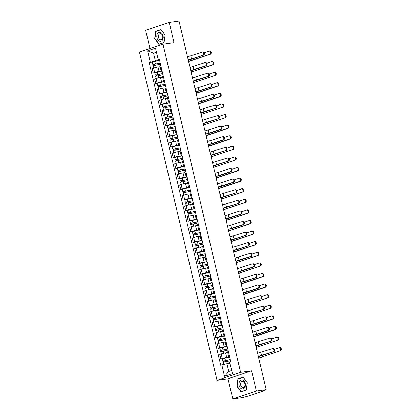<?xml version="1.0" encoding="UTF-8"?>
<svg xmlns="http://www.w3.org/2000/svg" width="420" height="420" viewBox="0 0 420 420"><rect width="100%" height="100%" fill="white"/><g stroke="black" fill="none" stroke-linecap="round" stroke-linejoin="round"><path stroke-width="0.63" d="M232.811 399L256.363 391.041L266.18 389.671L179.03 21L169.213 22.37L173.996 42.604L162.992 44.142L139.44 52.101L217.025 380.305L228.029 378.767L232.811 399L242.629 397.63L250.252 395.551L263.587 391.046L263.959 390.863L263.471 390.584M169.213 22.37L145.661 30.329L149.966 48.541M256.363 391.041L251.58 370.808L240.576 372.346L162.992 44.142M266.18 389.671L262.012 391.078L263.54 390.868M160.13 66.665L158.015 66.959A3.224 0.304 166.7 0 0 153.578 68.008L152.145 68.492L153.206 72.975L154.639 72.487A3.224 0.304 -13.3 0 1 159.075 71.437L162.099 71.017M160.808 65.562A3.224 0.304 166.7 0 0 159.968 65.982L161.028 70.46A3.224 0.304 -13.3 0 1 161.868 70.045M154.765 72.755L153.206 72.975M161.968 70.455A3.224 0.304 -13.3 0 1 161.028 70.46M162.635 77.254L160.519 77.548A3.224 0.304 166.7 0 0 156.083 78.598L154.649 79.081L155.704 83.564L157.143 83.081A3.224 0.304 -13.3 0 1 161.579 82.031L164.603 81.606M163.312 76.157A3.224 0.304 166.7 0 0 162.472 76.571L163.532 81.055A3.224 0.304 -13.3 0 1 164.372 80.635M157.269 83.349L155.704 83.564M164.467 81.049A3.224 0.304 -13.3 0 1 163.532 81.055M165.139 87.843L163.023 88.142A3.224 0.304 166.7 0 0 158.587 89.187L157.153 89.675L158.209 94.154L159.647 93.671A3.224 0.304 -13.3 0 1 164.084 92.62L167.108 92.201M165.816 86.746A3.224 0.304 166.7 0 0 164.976 87.161L166.036 91.644A3.224 0.304 -13.3 0 1 166.877 91.229M159.773 93.938L158.209 94.154M166.971 91.639A3.224 0.304 -13.3 0 1 166.036 91.644M167.638 98.438L165.527 98.732A3.224 0.304 166.7 0 0 161.091 99.782L159.658 100.264L160.713 104.748L162.152 104.26A3.224 0.304 -13.3 0 1 166.588 103.215L169.607 102.79M168.32 97.34A3.224 0.304 166.7 0 0 167.48 97.755L168.535 102.233A3.224 0.304 -13.3 0 1 169.381 101.819M162.272 104.528L160.713 104.748M169.475 102.228A3.224 0.304 -13.3 0 1 168.535 102.233M170.142 109.027L168.032 109.326A3.224 0.304 166.7 0 0 163.595 110.371L162.157 110.859L163.217 115.337L164.656 114.854A3.224 0.304 -13.3 0 1 169.092 113.804L172.111 113.384M170.825 107.93A3.224 0.304 166.7 0 0 169.984 108.344L171.04 112.828A3.224 0.304 -13.3 0 1 171.885 112.413M164.777 115.122L163.217 115.337M171.98 112.823A3.224 0.304 -13.3 0 1 171.04 112.828M172.646 119.621L170.536 119.915A3.224 0.304 166.7 0 0 166.1 120.965L164.661 121.448L165.722 125.932L167.16 125.444A3.224 0.304 -13.3 0 1 171.596 124.399L174.615 123.974M173.329 118.524A3.224 0.304 166.7 0 0 172.489 118.939L173.544 123.417A3.224 0.304 -13.3 0 1 174.389 123.002M167.281 125.711L165.722 125.932M174.484 123.412A3.224 0.304 -13.3 0 1 173.544 123.417M175.151 130.211L173.04 130.505A3.224 0.304 166.7 0 0 168.604 131.555L167.165 132.043L168.226 136.521L169.664 136.038A3.224 0.304 -13.3 0 1 174.101 134.988L177.119 134.568M175.833 129.113A3.224 0.304 166.7 0 0 174.988 129.528L176.048 134.012A3.224 0.304 -13.3 0 1 176.888 133.597M169.785 136.306L168.226 136.521M176.988 134.006A3.224 0.304 -13.3 0 1 176.048 134.012M177.655 140.805L175.544 141.099A3.224 0.304 166.7 0 0 171.108 142.149L169.669 142.632L170.73 147.116L172.168 146.627A3.224 0.304 -13.3 0 1 176.605 145.577L179.624 145.157M178.337 139.703A3.224 0.304 166.7 0 0 177.492 140.123L178.553 144.601A3.224 0.304 -13.3 0 1 179.393 144.186M172.289 146.895L170.73 147.116M179.492 144.596A3.224 0.304 -13.3 0 1 178.553 144.601M180.159 151.394L178.048 151.688A3.224 0.304 166.7 0 0 173.612 152.738L172.174 153.227L173.234 157.705L174.667 157.222A3.224 0.304 -13.3 0 1 179.104 156.172L182.128 155.752M180.836 150.297A3.224 0.304 166.7 0 0 179.996 150.712L181.057 155.195A3.224 0.304 -13.3 0 1 181.897 154.775M174.793 157.49L173.234 157.705M181.997 155.19A3.224 0.304 -13.3 0 1 181.057 155.195M182.663 161.989L180.553 162.283A3.224 0.304 166.7 0 0 176.117 163.333L174.678 163.816L175.739 168.299L177.172 167.811A3.224 0.304 -13.3 0 1 181.608 166.761L184.632 166.341M183.341 160.886A3.224 0.304 166.7 0 0 182.501 161.306L183.561 165.784A3.224 0.304 -13.3 0 1 184.401 165.37M177.298 168.079L175.739 168.299M184.501 165.779A3.224 0.304 -13.3 0 1 183.561 165.784M185.167 172.578L183.057 172.872A3.224 0.304 166.7 0 0 178.621 173.922L177.182 174.41L178.243 178.889L179.676 178.406A3.224 0.304 -13.3 0 1 184.112 177.356L187.136 176.93M185.845 171.481A3.224 0.304 166.7 0 0 185.005 171.896L186.065 176.379A3.224 0.304 -13.3 0 1 186.905 175.959M179.802 178.673L178.243 178.889M187.005 176.374A3.224 0.304 -13.3 0 1 186.065 176.379M187.672 183.172L185.556 183.466A3.224 0.304 166.7 0 0 181.12 184.517L179.686 185L180.747 189.483L182.18 188.995A3.224 0.304 -13.3 0 1 186.617 187.945L189.641 187.525M188.349 182.07A3.224 0.304 166.7 0 0 187.509 182.485L188.57 186.968A3.224 0.304 -13.3 0 1 189.409 186.553M182.306 189.263L180.747 189.483M189.504 186.963A3.224 0.304 -13.3 0 1 188.57 186.968M190.176 193.762L188.06 194.056A3.224 0.304 166.7 0 0 183.624 195.106L182.191 195.589L183.246 200.072L184.684 199.589A3.224 0.304 -13.3 0 1 189.121 198.539L192.145 198.114M190.853 192.665A3.224 0.304 166.7 0 0 190.013 193.079L191.074 197.558A3.224 0.304 -13.3 0 1 191.914 197.143M184.81 199.857L183.246 200.072M192.008 197.558A3.224 0.304 -13.3 0 1 191.074 197.558M192.68 204.351L190.565 204.65A3.224 0.304 166.7 0 0 186.128 205.695L184.695 206.183L185.75 210.662L187.189 210.178A3.224 0.304 -13.3 0 1 191.625 209.129L194.649 208.709M193.358 203.254A3.224 0.304 166.7 0 0 192.518 203.668L193.578 208.152A3.224 0.304 -13.3 0 1 194.418 207.737M187.315 210.446L185.75 210.662M194.513 208.147A3.224 0.304 -13.3 0 1 193.578 208.152M195.179 214.946L193.069 215.24A3.224 0.304 166.7 0 0 188.633 216.29L187.194 216.773L188.255 221.256L189.693 220.768A3.224 0.304 -13.3 0 1 194.129 219.723L197.148 219.298M195.862 213.848A3.224 0.304 166.7 0 0 195.022 214.263L196.077 218.741A3.224 0.304 -13.3 0 1 196.922 218.327M189.814 221.036L188.255 221.256M197.017 218.736A3.224 0.304 -13.3 0 1 196.077 218.741M197.684 225.535L195.573 225.834A3.224 0.304 166.7 0 0 191.137 226.879L189.698 227.367L190.759 231.845L192.197 231.362A3.224 0.304 -13.3 0 1 196.634 230.312L199.652 229.892M198.366 224.438A3.224 0.304 166.7 0 0 197.526 224.852L198.581 229.336A3.224 0.304 -13.3 0 1 199.427 228.921M192.318 231.63L190.759 231.845M199.521 229.331A3.224 0.304 -13.3 0 1 198.581 229.336M200.188 236.129L198.077 236.423A3.224 0.304 166.7 0 0 193.641 237.473L192.203 237.956L193.263 242.44L194.702 241.952A3.224 0.304 -13.3 0 1 199.138 240.907L202.157 240.482M200.87 235.032A3.224 0.304 166.7 0 0 200.025 235.447L201.085 239.925A3.224 0.304 -13.3 0 1 201.931 239.51M194.822 242.219L193.263 242.44M202.025 239.92A3.224 0.304 -13.3 0 1 201.085 239.925M202.692 246.719L200.582 247.013A3.224 0.304 166.7 0 0 196.145 248.062L194.707 248.551L195.767 253.029L197.206 252.546A3.224 0.304 -13.3 0 1 201.642 251.496L204.661 251.076M203.375 245.621A3.224 0.304 166.7 0 0 202.529 246.036L203.59 250.52A3.224 0.304 -13.3 0 1 204.43 250.105M197.327 252.814L195.767 253.029M204.53 250.514A3.224 0.304 -13.3 0 1 203.59 250.52M205.196 257.313L203.086 257.607A3.224 0.304 166.7 0 0 198.65 258.657L197.211 259.14L198.272 263.623L199.71 263.135A3.224 0.304 -13.3 0 1 204.146 262.085L207.165 261.665M205.879 256.211A3.224 0.304 166.7 0 0 205.034 256.63L206.094 261.109A3.224 0.304 -13.3 0 1 206.934 260.694M199.831 263.403L198.272 263.623M207.034 261.103A3.224 0.304 -13.3 0 1 206.094 261.109M207.701 267.902L205.59 268.196A3.224 0.304 166.7 0 0 201.154 269.246L199.715 269.735L200.776 274.213L202.209 273.73A3.224 0.304 -13.3 0 1 206.645 272.68L209.669 272.26M208.378 266.805A3.224 0.304 166.7 0 0 207.538 267.22L208.598 271.703A3.224 0.304 -13.3 0 1 209.438 271.283M202.335 273.998L200.776 274.213M209.538 271.698A3.224 0.304 -13.3 0 1 208.598 271.703M210.205 278.497L208.094 278.791A3.224 0.304 166.7 0 0 203.658 279.841L202.22 280.324L203.28 284.807L204.713 284.319A3.224 0.304 -13.3 0 1 209.15 283.269L212.173 282.849M210.882 277.394A3.224 0.304 166.7 0 0 210.042 277.814L211.103 282.293A3.224 0.304 -13.3 0 1 211.942 281.878M204.839 284.587L203.28 284.807M212.042 282.287A3.224 0.304 -13.3 0 1 211.103 282.293M212.709 289.086L210.593 289.38A3.224 0.304 166.7 0 0 206.157 290.43L204.724 290.918L205.784 295.397L207.218 294.913A3.224 0.304 -13.3 0 1 211.654 293.864L214.678 293.438M213.386 287.989A3.224 0.304 166.7 0 0 212.546 288.404L213.607 292.887A3.224 0.304 -13.3 0 1 214.447 292.467M207.344 295.181L205.784 295.397M214.547 292.882A3.224 0.304 -13.3 0 1 213.607 292.887M215.213 299.681L213.097 299.975A3.224 0.304 166.7 0 0 208.661 301.024L207.228 301.507L208.283 305.991L209.722 305.503A3.224 0.304 -13.3 0 1 214.158 304.453L217.182 304.033M215.891 298.578A3.224 0.304 166.7 0 0 215.05 298.993L216.111 303.476A3.224 0.304 -13.3 0 1 216.951 303.062M209.848 305.77L208.283 305.991M217.046 303.471A3.224 0.304 -13.3 0 1 216.111 303.476M217.718 310.27L215.602 310.564A3.224 0.304 166.7 0 0 211.166 311.614L209.732 312.097L210.788 316.58L212.226 316.097A3.224 0.304 -13.3 0 1 216.662 315.047L219.686 314.622M218.395 309.173A3.224 0.304 166.7 0 0 217.555 309.587L218.615 314.066A3.224 0.304 -13.3 0 1 219.455 313.651M212.352 316.36L210.788 316.58M219.55 314.066A3.224 0.304 -13.3 0 1 218.615 314.066M220.216 320.859L218.106 321.158A3.224 0.304 166.7 0 0 213.67 322.203L212.237 322.691L213.292 327.169L214.73 326.687A3.224 0.304 -13.3 0 1 219.166 325.637L222.185 325.217M220.899 319.762A3.224 0.304 166.7 0 0 220.059 320.177L221.114 324.66A3.224 0.304 -13.3 0 1 221.959 324.245M214.856 326.954L213.292 327.169M222.054 324.655A3.224 0.304 -13.3 0 1 221.114 324.66M222.721 331.454L220.61 331.748A3.224 0.304 166.7 0 0 216.174 332.798L214.736 333.281L215.796 337.764L217.234 337.276A3.224 0.304 -13.3 0 1 221.671 336.231L224.69 335.806M223.403 330.356A3.224 0.304 166.7 0 0 222.563 330.771L223.619 335.249A3.224 0.304 -13.3 0 1 224.464 334.834M217.355 337.544L215.796 337.764M224.558 335.244A3.224 0.304 -13.3 0 1 223.619 335.249M225.225 342.043L223.115 342.342A3.224 0.304 166.7 0 0 218.678 343.387L217.24 343.875L218.3 348.353L219.739 347.87A3.224 0.304 -13.3 0 1 224.175 346.82L227.194 346.4M225.908 340.945A3.224 0.304 166.7 0 0 225.067 341.36L226.123 345.844A3.224 0.304 -13.3 0 1 226.968 345.429M219.859 348.138L218.3 348.353M227.062 345.839A3.224 0.304 -13.3 0 1 226.123 345.844M227.729 352.637L225.619 352.931A3.224 0.304 166.7 0 0 221.183 353.981L219.744 354.464L220.804 358.948L222.243 358.459A3.224 0.304 -13.3 0 1 226.679 357.409L229.698 356.99M228.412 351.54A3.224 0.304 166.7 0 0 227.566 351.955L228.627 356.433A3.224 0.304 -13.3 0 1 229.467 356.018M222.364 358.727L220.804 358.948M229.567 356.428A3.224 0.304 -13.3 0 1 228.627 356.433M156.592 52.778L153.541 53.204L155.39 61.01L159.595 60.422M159.464 59.866L158.309 60.023L155.495 48.143L147.583 50.815L153.541 53.204L156.46 52.216M229.987 363.263L226.936 363.689L228.785 371.495L224.522 376.304L232.439 373.627L229.74 362.224L230.848 361.846L159.296 59.173L158.193 59.546M224.522 376.304L221.828 364.896L226.936 363.689M155.39 61.01L149.168 62.596L220.721 365.269L221.828 364.896M150.276 62.223L147.583 50.815M217.025 380.305L240.576 372.346M164.094 42.541L165.17 35.102L160.997 29.437L155.752 31.211L154.675 38.645L158.849 44.315L164.094 42.541M228.029 378.767L251.58 370.808M246.272 390.164L247.349 382.725L243.175 377.06L237.925 378.83L236.849 386.269L241.022 391.933L246.272 390.164M228.785 371.495L231.698 370.508M152.261 62.165L149.168 62.596M154.959 38.609L154.675 38.645M156.959 31.038L155.752 31.211M237.132 386.232L236.849 386.269M239.132 378.661L237.925 378.83M202.907 52.001A1.612 1.134 82.1 0 1 203.054 51.965A1.612 1.134 82.1 0 1 204.383 53.303A1.612 1.134 82.1 0 1 203.648 55.125L203.007 55.214A1.612 1.134 -97.9 0 0 203.742 53.393A1.612 1.134 -97.9 0 0 202.414 52.054A1.612 1.134 -97.9 0 0 202.267 52.09L187.488 56.784M203.007 55.214L188.228 59.908M188.249 60.002A3.539 0.331 166.7 0 0 192.129 59.015L203.648 55.125M209.716 51.051A1.612 1.134 82.1 0 1 209.864 51.014A1.612 1.134 82.1 0 1 211.192 52.348A1.612 1.134 82.1 0 1 210.457 54.175L209.811 54.264A1.612 1.134 -97.9 0 0 210.551 52.442A1.612 1.134 -97.9 0 0 209.223 51.104A1.612 1.134 -97.9 0 0 209.076 51.14L204.22 52.784M160.214 63.047L152.828 64.565L152.25 62.123L159.611 60.506M160.193 62.948L152.828 64.565M154.192 65.305L153.941 64.244M160.461 64.103L153.101 65.72L153.636 67.987M153.573 65.489L153.353 64.559M188.612 61.53A3.539 0.331 166.7 0 0 189.515 61.252L210.457 54.175M209.811 54.264L188.585 61.43M205.412 62.59A1.612 1.134 82.1 0 1 205.559 62.559A1.612 1.134 82.1 0 1 206.887 63.893A1.612 1.134 82.1 0 1 206.152 65.714L205.511 65.803A1.612 1.134 -97.9 0 0 206.246 63.982A1.612 1.134 -97.9 0 0 204.918 62.648A1.612 1.134 -97.9 0 0 204.771 62.685L189.992 67.373M205.511 65.803L190.733 70.497M190.754 70.592A3.539 0.331 166.7 0 0 194.633 69.61L206.152 65.714M207.916 73.185A1.612 1.134 82.1 0 1 208.063 73.148A1.612 1.134 82.1 0 1 209.391 74.482A1.612 1.134 82.1 0 1 208.656 76.309L208.01 76.398A1.612 1.134 -97.9 0 0 208.751 74.576A1.612 1.134 -97.9 0 0 207.422 73.237A1.612 1.134 -97.9 0 0 207.275 73.274L192.497 77.968M208.01 76.398L193.237 81.092M193.258 81.186A3.539 0.331 166.7 0 0 197.138 80.199L208.656 76.309M157.589 33.558A4.557 3.203 -97.9 0 0 157.894 39.963A4.557 3.203 -97.9 0 0 162.456 40.163A4.557 3.203 -97.9 0 0 162.152 33.758A4.557 3.203 -97.9 0 0 157.589 33.558M158.939 34.519A3.119 2.195 -97.9 0 0 158.686 38.062A3.119 2.195 -97.9 0 0 161.038 39.868A3.119 2.195 -97.9 0 0 162.272 39.039A3.119 2.195 -97.9 0 0 162.524 35.495A3.119 2.195 -97.9 0 0 160.172 33.689A3.119 2.195 -97.9 0 0 158.939 34.519M165.107 35.144L164.068 42.352L158.981 44.069L154.938 38.577L155.978 31.374L161.065 29.652L165.165 35.133M159.989 43.927L158.981 44.069M239.762 381.176A4.557 3.203 -97.9 0 0 240.067 387.587A4.557 3.203 -97.9 0 0 244.629 387.786A4.557 3.203 -97.9 0 0 244.325 381.381A4.557 3.203 -97.9 0 0 239.762 381.176M241.112 382.137A3.119 2.195 -97.9 0 0 240.865 385.686A3.119 2.195 -97.9 0 0 243.212 387.492A3.119 2.195 -97.9 0 0 244.445 386.663A3.119 2.195 -97.9 0 0 244.697 383.119A3.119 2.195 -97.9 0 0 242.351 381.313A3.119 2.195 -97.9 0 0 241.112 382.137M247.28 382.762L246.241 389.97L241.154 391.692L237.111 386.201L238.151 378.992L243.238 377.276L247.343 382.756M242.167 391.55L241.154 391.692M212.221 61.64A1.612 1.134 82.1 0 1 212.368 61.609A1.612 1.134 82.1 0 1 213.696 62.942A1.612 1.134 82.1 0 1 212.961 64.764L212.315 64.853A1.612 1.134 -97.9 0 0 213.055 63.032A1.612 1.134 -97.9 0 0 211.727 61.698A1.612 1.134 -97.9 0 0 211.58 61.73L206.724 63.373M162.719 73.636L155.332 75.159L154.754 72.713L162.115 71.096M162.692 73.542L155.332 75.159M156.697 75.894L156.445 74.839M162.965 74.697L155.605 76.314L156.14 78.577M156.077 76.078L155.857 75.154M191.116 72.119A3.539 0.331 166.7 0 0 192.019 71.841L212.961 64.764M212.315 64.853L191.09 72.025M214.725 72.235A1.612 1.134 82.1 0 1 214.872 72.198A1.612 1.134 82.1 0 1 216.2 73.532A1.612 1.134 82.1 0 1 215.46 75.358L214.82 75.448A1.612 1.134 -97.9 0 0 215.56 73.621A1.612 1.134 -97.9 0 0 214.232 72.287A1.612 1.134 -97.9 0 0 214.084 72.324L209.223 73.967M165.223 84.226L157.836 85.748L157.259 83.307L164.619 81.69M165.197 84.131L157.836 85.748M159.201 86.489L158.949 85.428M165.47 85.286L158.109 86.903L158.645 89.171M158.582 86.672L158.361 85.743M193.62 82.714A3.539 0.331 166.7 0 0 194.523 82.43L215.46 75.358M214.82 75.448L193.594 82.614M210.42 83.774A1.612 1.134 82.1 0 1 210.567 83.743A1.612 1.134 82.1 0 1 211.895 85.076A1.612 1.134 82.1 0 1 211.16 86.898L210.515 86.987A1.612 1.134 -97.9 0 0 211.255 85.166A1.612 1.134 -97.9 0 0 209.927 83.832A1.612 1.134 -97.9 0 0 209.78 83.864L195.001 88.557M210.515 86.987L195.736 91.681M195.762 91.775A3.539 0.331 166.7 0 0 199.642 90.794L211.16 86.898M212.924 94.369A1.612 1.134 82.1 0 1 213.071 94.332A1.612 1.134 82.1 0 1 214.4 95.666A1.612 1.134 82.1 0 1 213.659 97.492L213.019 97.582A1.612 1.134 -97.9 0 0 213.759 95.755A1.612 1.134 -97.9 0 0 212.431 94.421A1.612 1.134 -97.9 0 0 212.284 94.458L197.505 99.152M213.019 97.582L198.24 102.27M198.266 102.37A3.539 0.331 166.7 0 0 202.146 101.383L213.659 97.492M215.428 104.958A1.612 1.134 82.1 0 1 215.576 104.927A1.612 1.134 82.1 0 1 216.904 106.26A1.612 1.134 82.1 0 1 216.164 108.082L215.523 108.171A1.612 1.134 -97.9 0 0 216.258 106.349A1.612 1.134 -97.9 0 0 214.93 105.016A1.612 1.134 -97.9 0 0 214.788 105.047L200.009 109.741M215.523 108.171L200.744 112.864M200.771 112.959A3.539 0.331 166.7 0 0 204.65 111.977L216.164 108.082M217.229 82.824A1.612 1.134 82.1 0 1 217.376 82.793A1.612 1.134 82.1 0 1 218.704 84.126A1.612 1.134 82.1 0 1 217.964 85.948L217.324 86.037A1.612 1.134 -97.9 0 0 218.059 84.215A1.612 1.134 -97.9 0 0 216.731 82.882A1.612 1.134 -97.9 0 0 216.589 82.913L211.727 84.556M167.727 94.82L160.34 96.343L159.763 93.896L167.123 92.279M167.701 94.726L160.34 96.343M161.705 97.078L161.453 96.023M167.974 95.881L160.613 97.492L161.149 99.761M161.086 97.261L160.865 96.338M196.124 93.303A3.539 0.331 166.7 0 0 197.027 93.025L217.964 85.948M217.324 86.037L196.098 93.209M219.734 93.419A1.612 1.134 82.1 0 1 219.881 93.382A1.612 1.134 82.1 0 1 221.209 94.715A1.612 1.134 82.1 0 1 220.469 96.542L219.828 96.632A1.612 1.134 -97.9 0 0 220.563 94.805A1.612 1.134 -97.9 0 0 219.235 93.471A1.612 1.134 -97.9 0 0 219.088 93.508L214.232 95.146M170.226 105.41L162.845 106.932L162.267 104.491L169.628 102.874M170.205 105.315L162.845 106.932M164.209 107.672L163.958 106.612M170.478 106.47L163.118 108.087L163.653 110.355M163.59 107.856L163.37 106.927M198.623 103.898A3.539 0.331 166.7 0 0 199.532 103.614L220.469 96.542M219.828 96.632L198.602 103.798M222.238 104.008A1.612 1.134 82.1 0 1 222.38 103.976A1.612 1.134 82.1 0 1 223.708 105.31A1.612 1.134 82.1 0 1 222.973 107.132L222.332 107.221A1.612 1.134 -97.9 0 0 223.067 105.399A1.612 1.134 -97.9 0 0 221.739 104.066A1.612 1.134 -97.9 0 0 221.592 104.097L216.736 105.74M172.73 116.004L165.349 117.527L164.771 115.08L172.132 113.463M172.709 115.91L165.349 117.527M166.709 118.261L166.462 117.201M172.982 117.059L165.622 118.676L166.157 120.944M166.094 118.445L165.874 117.521M201.128 114.487A3.539 0.331 166.7 0 0 202.036 114.209L222.973 107.132M222.332 107.221L201.107 114.392M217.933 115.552A1.612 1.134 82.1 0 1 218.08 115.516A1.612 1.134 82.1 0 1 219.408 116.849A1.612 1.134 82.1 0 1 218.668 118.676L218.027 118.766A1.612 1.134 -97.9 0 0 218.762 116.939A1.612 1.134 -97.9 0 0 217.434 115.605A1.612 1.134 -97.9 0 0 217.287 115.642L202.514 120.335M218.027 118.766L203.249 123.454M203.27 123.554A3.539 0.331 166.7 0 0 207.149 122.567L218.668 118.676M224.737 114.602A1.612 1.134 82.1 0 1 224.884 114.566A1.612 1.134 82.1 0 1 226.212 115.899A1.612 1.134 82.1 0 1 225.477 117.726L224.837 117.815A1.612 1.134 -97.9 0 0 225.572 115.988A1.612 1.134 -97.9 0 0 224.243 114.655A1.612 1.134 -97.9 0 0 224.096 114.692L219.24 116.33M175.234 126.593L167.848 128.116L167.27 125.669L174.636 124.052M175.214 126.499L167.848 128.116M169.213 128.851L168.966 127.796M175.487 127.654L168.121 129.271L168.661 131.539M168.599 129.04L168.378 128.111M203.632 125.076A3.539 0.331 166.7 0 0 204.54 124.798L225.477 117.726M224.837 117.815L203.611 124.982M220.437 126.142A1.612 1.134 82.1 0 1 220.579 126.11A1.612 1.134 82.1 0 1 221.907 127.444A1.612 1.134 82.1 0 1 221.172 129.266L220.532 129.355A1.612 1.134 -97.9 0 0 221.267 127.533A1.612 1.134 -97.9 0 0 219.938 126.2A1.612 1.134 -97.9 0 0 219.791 126.231L205.013 130.924M220.532 129.355L205.753 134.048M205.774 134.143A3.539 0.331 166.7 0 0 209.654 133.156L221.172 129.266M227.241 125.192A1.612 1.134 82.1 0 1 227.388 125.16A1.612 1.134 82.1 0 1 228.716 126.493A1.612 1.134 82.1 0 1 227.981 128.315L227.341 128.405A1.612 1.134 -97.9 0 0 228.076 126.583A1.612 1.134 -97.9 0 0 226.748 125.249A1.612 1.134 -97.9 0 0 226.601 125.281L221.744 126.924M177.739 137.188L170.352 138.705L169.775 136.264L177.14 134.647M177.718 137.088L170.352 138.705M171.717 139.445L171.47 138.385M177.991 138.243L170.625 139.86L171.16 142.128M171.103 139.629L170.882 138.7M206.136 135.671A3.539 0.331 166.7 0 0 207.044 135.392L227.981 128.315M227.341 128.405L206.115 135.571M222.936 136.736A1.612 1.134 82.1 0 1 223.083 136.7A1.612 1.134 82.1 0 1 224.411 138.033A1.612 1.134 82.1 0 1 223.676 139.86L223.036 139.949A1.612 1.134 -97.9 0 0 223.771 138.122A1.612 1.134 -97.9 0 0 222.442 136.789A1.612 1.134 -97.9 0 0 222.296 136.826L207.517 141.514M223.036 139.949L208.257 144.638M208.278 144.737A3.539 0.331 166.7 0 0 212.158 143.75L223.676 139.86M229.745 135.786A1.612 1.134 82.1 0 1 229.892 135.749A1.612 1.134 82.1 0 1 231.221 137.083A1.612 1.134 82.1 0 1 230.486 138.904L229.845 138.999A1.612 1.134 -97.9 0 0 230.58 137.172A1.612 1.134 -97.9 0 0 229.252 135.839A1.612 1.134 -97.9 0 0 229.105 135.875L224.249 137.513M180.243 147.777L172.856 149.299L172.279 146.853L179.645 145.236M180.222 147.683L172.856 149.299M174.221 150.034L173.969 148.979M180.495 148.838L173.129 150.454L173.665 152.722M173.607 150.224L173.387 149.294M208.64 146.26A3.539 0.331 166.7 0 0 209.548 145.982L230.486 138.904M229.845 138.999L208.619 146.165M225.44 147.326A1.612 1.134 82.1 0 1 225.587 147.289A1.612 1.134 82.1 0 1 226.916 148.628A1.612 1.134 82.1 0 1 226.18 150.449L225.54 150.538A1.612 1.134 -97.9 0 0 226.275 148.717A1.612 1.134 -97.9 0 0 224.947 147.383A1.612 1.134 -97.9 0 0 224.8 147.415L210.021 152.108M225.54 150.538L210.761 155.232M210.782 155.327A3.539 0.331 166.7 0 0 214.662 154.34L226.18 150.449M232.25 146.375A1.612 1.134 82.1 0 1 232.397 146.339A1.612 1.134 82.1 0 1 233.725 147.677A1.612 1.134 82.1 0 1 232.99 149.499L232.349 149.588A1.612 1.134 -97.9 0 0 233.084 147.767A1.612 1.134 -97.9 0 0 231.756 146.428A1.612 1.134 -97.9 0 0 231.609 146.465L226.753 148.108M182.747 158.372L175.361 159.889L174.783 157.447L182.149 155.831M182.726 158.272L175.361 159.889M176.726 160.629L176.474 159.569M182.999 159.427L175.634 161.044L176.169 163.312M176.106 160.813L175.891 159.884M211.145 156.854A3.539 0.331 166.7 0 0 212.047 156.576L232.99 149.499M232.349 149.588L211.124 156.755M227.945 157.92A1.612 1.134 82.1 0 1 228.091 157.883A1.612 1.134 82.1 0 1 229.42 159.217A1.612 1.134 82.1 0 1 228.685 161.038L228.044 161.128A1.612 1.134 -97.9 0 0 228.779 159.306A1.612 1.134 -97.9 0 0 227.451 157.972A1.612 1.134 -97.9 0 0 227.304 158.009L212.525 162.697M228.044 161.128L213.266 165.821M213.287 165.916A3.539 0.331 166.7 0 0 217.166 164.934L228.685 161.038M234.754 156.965A1.612 1.134 82.1 0 1 234.901 156.933A1.612 1.134 82.1 0 1 236.229 158.267A1.612 1.134 82.1 0 1 235.494 160.088L234.853 160.178A1.612 1.134 -97.9 0 0 235.589 158.356A1.612 1.134 -97.9 0 0 234.26 157.022A1.612 1.134 -97.9 0 0 234.113 157.059L229.257 158.697M185.252 168.961L177.865 170.483L177.287 168.037L184.653 166.42M185.231 168.866L177.865 170.483M179.23 171.218L178.978 170.163M185.504 170.021L178.138 171.638L178.673 173.906M178.61 171.407L178.395 170.478M213.649 167.444A3.539 0.331 166.7 0 0 214.552 167.165L235.494 160.088M234.853 160.178L213.623 167.349M230.449 168.509A1.612 1.134 82.1 0 1 230.596 168.472A1.612 1.134 82.1 0 1 231.924 169.811A1.612 1.134 82.1 0 1 231.189 171.633L230.548 171.722A1.612 1.134 -97.9 0 0 231.284 169.901A1.612 1.134 -97.9 0 0 229.955 168.562A1.612 1.134 -97.9 0 0 229.808 168.599L215.03 173.292M230.548 171.722L215.77 176.416M215.791 176.51A3.539 0.331 166.7 0 0 219.671 175.523L231.189 171.633M237.258 167.559A1.612 1.134 82.1 0 1 237.405 167.522A1.612 1.134 82.1 0 1 238.733 168.856A1.612 1.134 82.1 0 1 237.998 170.683L237.353 170.772A1.612 1.134 -97.9 0 0 238.093 168.95A1.612 1.134 -97.9 0 0 236.765 167.612A1.612 1.134 -97.9 0 0 236.618 167.648L231.761 169.291M187.756 179.555L180.369 181.072L179.791 178.631L187.152 177.014M187.73 179.456L180.369 181.072M181.734 181.813L181.482 180.752M188.003 180.611L180.642 182.228L181.178 184.496M181.115 181.997L180.894 181.067M216.153 178.038A3.539 0.331 166.7 0 0 217.056 177.76L237.998 170.683M237.353 170.772L216.127 177.938M232.953 179.099A1.612 1.134 82.1 0 1 233.1 179.067A1.612 1.134 82.1 0 1 234.428 180.401A1.612 1.134 82.1 0 1 233.693 182.222L233.053 182.311A1.612 1.134 -97.9 0 0 233.788 180.49A1.612 1.134 -97.9 0 0 232.459 179.156A1.612 1.134 -97.9 0 0 232.312 179.193L217.534 183.881M233.053 182.311L218.274 187.005M218.295 187.1A3.539 0.331 166.7 0 0 222.175 186.118L233.693 182.222M239.762 178.148A1.612 1.134 82.1 0 1 239.909 178.117A1.612 1.134 82.1 0 1 241.238 179.45A1.612 1.134 82.1 0 1 240.503 181.272L239.857 181.361A1.612 1.134 -97.9 0 0 240.597 179.54A1.612 1.134 -97.9 0 0 239.269 178.206A1.612 1.134 -97.9 0 0 239.122 178.238L234.26 179.881M190.26 190.145L182.873 191.667L182.296 189.221L189.656 187.603M190.234 190.05L182.873 191.667M184.238 192.402L183.986 191.347M190.507 191.205L183.146 192.822L183.682 195.085M183.619 192.586L183.398 191.662M218.657 188.627A3.539 0.331 166.7 0 0 219.56 188.349L240.503 181.272M239.857 181.361L218.631 188.533M235.457 189.693A1.612 1.134 82.1 0 1 235.604 189.656A1.612 1.134 82.1 0 1 236.933 190.99A1.612 1.134 82.1 0 1 236.197 192.817L235.552 192.906A1.612 1.134 -97.9 0 0 236.292 191.079A1.612 1.134 -97.9 0 0 234.964 189.746A1.612 1.134 -97.9 0 0 234.817 189.782L220.038 194.476M235.552 192.906L220.778 197.6M220.799 197.694A3.539 0.331 166.7 0 0 224.679 196.707L236.197 192.817M242.267 188.743A1.612 1.134 82.1 0 1 242.414 188.706A1.612 1.134 82.1 0 1 243.742 190.04A1.612 1.134 82.1 0 1 243.002 191.867L242.361 191.956A1.612 1.134 -97.9 0 0 243.101 190.129A1.612 1.134 -97.9 0 0 241.768 188.795A1.612 1.134 -97.9 0 0 241.626 188.832L236.765 190.475M192.764 200.734L185.378 202.256L184.8 199.815L192.16 198.198M192.738 200.639L185.378 202.256M186.743 202.997L186.491 201.936M193.011 201.794L185.651 203.411L186.186 205.679M186.123 203.18L185.903 202.251M221.162 199.222A3.539 0.331 166.7 0 0 222.065 198.938L243.002 191.867M242.361 191.956L221.135 199.122M237.962 200.282A1.612 1.134 82.1 0 1 238.109 200.251A1.612 1.134 82.1 0 1 239.437 201.584A1.612 1.134 82.1 0 1 238.702 203.406L238.056 203.495A1.612 1.134 -97.9 0 0 238.796 201.673A1.612 1.134 -97.9 0 0 237.468 200.34A1.612 1.134 -97.9 0 0 237.321 200.372L222.542 205.065M238.056 203.495L223.277 208.189M223.303 208.283A3.539 0.331 166.7 0 0 227.183 207.302L238.702 203.406M244.771 199.332A1.612 1.134 82.1 0 1 244.918 199.3A1.612 1.134 82.1 0 1 246.246 200.634A1.612 1.134 82.1 0 1 245.506 202.456L244.865 202.545A1.612 1.134 -97.9 0 0 245.6 200.723A1.612 1.134 -97.9 0 0 244.272 199.39A1.612 1.134 -97.9 0 0 244.13 199.421L239.269 201.065M195.269 211.328L187.882 212.851L187.304 210.404L194.665 208.787M195.242 211.234L187.882 212.851M189.247 213.586L188.995 212.531M195.515 212.384L188.155 214.001L188.69 216.269M188.627 213.77L188.407 212.846M223.661 209.811A3.539 0.331 166.7 0 0 224.569 209.533L245.506 202.456M244.865 202.545L223.64 209.716M240.466 210.877A1.612 1.134 82.1 0 1 240.613 210.84A1.612 1.134 82.1 0 1 241.941 212.173A1.612 1.134 82.1 0 1 241.201 214.001L240.56 214.09A1.612 1.134 -97.9 0 0 241.3 212.263A1.612 1.134 -97.9 0 0 239.967 210.929A1.612 1.134 -97.9 0 0 239.825 210.966L225.047 215.66M240.56 214.09L225.782 218.778M225.808 218.878A3.539 0.331 166.7 0 0 229.688 217.891L241.201 214.001M247.275 209.927A1.612 1.134 82.1 0 1 247.417 209.89A1.612 1.134 82.1 0 1 248.745 211.223A1.612 1.134 82.1 0 1 248.01 213.05L247.37 213.14A1.612 1.134 -97.9 0 0 248.105 211.312A1.612 1.134 -97.9 0 0 246.776 209.979A1.612 1.134 -97.9 0 0 246.629 210.016L241.773 211.654M197.768 221.917L190.386 223.44L189.809 220.999L197.169 219.382M197.747 221.823L190.386 223.44M191.746 224.18L191.499 223.12M198.02 222.978L190.659 224.595L191.195 226.863M191.132 224.364L190.911 223.435M226.165 220.406A3.539 0.331 166.7 0 0 227.073 220.122L248.01 213.05M247.37 213.14L226.144 220.306M242.97 221.466A1.612 1.134 82.1 0 1 243.117 221.434A1.612 1.134 82.1 0 1 244.445 222.768A1.612 1.134 82.1 0 1 243.705 224.59L243.065 224.679A1.612 1.134 -97.9 0 0 243.799 222.857A1.612 1.134 -97.9 0 0 242.471 221.524A1.612 1.134 -97.9 0 0 242.329 221.555L227.551 226.249M243.065 224.679L228.286 229.373M228.312 229.467A3.539 0.331 166.7 0 0 232.192 228.48L243.705 224.59M249.779 220.516A1.612 1.134 82.1 0 1 249.921 220.484A1.612 1.134 82.1 0 1 251.249 221.818A1.612 1.134 82.1 0 1 250.514 223.64L249.874 223.729A1.612 1.134 -97.9 0 0 250.609 221.907A1.612 1.134 -97.9 0 0 249.281 220.573A1.612 1.134 -97.9 0 0 249.134 220.605L244.277 222.248M200.272 232.512L192.89 234.035L192.308 231.588L199.673 229.971M200.251 232.417L192.89 234.035M194.25 234.77L194.003 233.709M200.524 233.567L193.163 235.184L193.699 237.452M193.636 234.953L193.415 234.029M228.669 230.995A3.539 0.331 166.7 0 0 229.577 230.716L250.514 223.64M249.874 223.729L228.648 230.9M245.474 232.06A1.612 1.134 82.1 0 1 245.616 232.024A1.612 1.134 82.1 0 1 246.944 233.357A1.612 1.134 82.1 0 1 246.209 235.184L245.569 235.274A1.612 1.134 -97.9 0 0 246.304 233.447A1.612 1.134 -97.9 0 0 244.976 232.113A1.612 1.134 -97.9 0 0 244.828 232.15L230.055 236.838M245.569 235.274L230.79 239.962M230.811 240.061A3.539 0.331 166.7 0 0 234.691 239.075L246.209 235.184M252.278 231.11A1.612 1.134 82.1 0 1 252.425 231.073A1.612 1.134 82.1 0 1 253.754 232.407A1.612 1.134 82.1 0 1 253.019 234.234L252.378 234.323A1.612 1.134 -97.9 0 0 253.113 232.496A1.612 1.134 -97.9 0 0 251.785 231.163A1.612 1.134 -97.9 0 0 251.638 231.2L246.782 232.838M202.776 243.101L195.389 244.624L194.812 242.177L202.178 240.56M202.755 243.007L195.389 244.624M196.754 245.359L196.508 244.303M203.028 244.162L195.662 245.779L196.203 248.047M196.14 245.548L195.919 244.619M231.173 241.584A3.539 0.331 166.7 0 0 232.082 241.306L253.019 234.234M252.378 234.323L231.152 241.49M247.978 242.65A1.612 1.134 82.1 0 1 248.12 242.618A1.612 1.134 82.1 0 1 249.448 243.952A1.612 1.134 82.1 0 1 248.714 245.774L248.073 245.863A1.612 1.134 -97.9 0 0 248.808 244.041A1.612 1.134 -97.9 0 0 247.48 242.708A1.612 1.134 -97.9 0 0 247.333 242.739L232.554 247.433M248.073 245.863L233.294 250.556M233.315 250.651A3.539 0.331 166.7 0 0 237.195 249.664L248.714 245.774M254.783 241.7A1.612 1.134 82.1 0 1 254.929 241.663A1.612 1.134 82.1 0 1 256.258 243.002A1.612 1.134 82.1 0 1 255.523 244.823L254.882 244.913A1.612 1.134 -97.9 0 0 255.617 243.091A1.612 1.134 -97.9 0 0 254.289 241.757A1.612 1.134 -97.9 0 0 254.142 241.789L249.286 243.432M205.28 253.696L197.894 255.213L197.316 252.772L204.682 251.155M205.259 253.596L197.894 255.213M199.259 255.953L199.012 254.893M205.532 254.751L198.166 256.368L198.702 258.636M198.644 256.137L198.424 255.208M233.678 252.178A3.539 0.331 166.7 0 0 234.586 251.9L255.523 244.823M254.882 244.913L233.657 252.079M250.478 253.244A1.612 1.134 82.1 0 1 250.625 253.208A1.612 1.134 82.1 0 1 251.953 254.541A1.612 1.134 82.1 0 1 251.218 256.368L250.577 256.457A1.612 1.134 -97.9 0 0 251.312 254.63A1.612 1.134 -97.9 0 0 249.984 253.297A1.612 1.134 -97.9 0 0 249.837 253.334L235.058 258.022M250.577 256.457L235.798 261.146M235.82 261.24A3.539 0.331 166.7 0 0 239.699 260.258L251.218 256.368M257.287 252.294A1.612 1.134 82.1 0 1 257.434 252.257A1.612 1.134 82.1 0 1 258.762 253.591A1.612 1.134 82.1 0 1 258.027 255.413L257.387 255.502A1.612 1.134 -97.9 0 0 258.122 253.68A1.612 1.134 -97.9 0 0 256.793 252.347A1.612 1.134 -97.9 0 0 256.646 252.383L251.79 254.021M207.785 264.285L200.398 265.808L199.82 263.361L207.186 261.744M207.764 264.191L200.398 265.808M201.763 266.543L201.511 265.487M208.037 265.346L200.671 266.963L201.206 269.231M201.143 266.732L200.928 265.802M236.182 262.768A3.539 0.331 166.7 0 0 237.085 262.49L258.027 255.413M257.387 255.502L236.161 262.673M252.982 263.834A1.612 1.134 82.1 0 1 253.129 263.797A1.612 1.134 82.1 0 1 254.457 265.135A1.612 1.134 82.1 0 1 253.722 266.957L253.082 267.047A1.612 1.134 -97.9 0 0 253.816 265.225A1.612 1.134 -97.9 0 0 252.488 263.891A1.612 1.134 -97.9 0 0 252.341 263.923L237.562 268.616M253.082 267.047L238.303 271.74M238.324 271.834A3.539 0.331 166.7 0 0 242.203 270.848L253.722 266.957M259.791 262.883A1.612 1.134 82.1 0 1 259.938 262.847A1.612 1.134 82.1 0 1 261.266 264.185A1.612 1.134 82.1 0 1 260.531 266.007L259.891 266.096A1.612 1.134 -97.9 0 0 260.626 264.274A1.612 1.134 -97.9 0 0 259.298 262.936A1.612 1.134 -97.9 0 0 259.151 262.973L254.294 264.616M210.289 274.88L202.902 276.397L202.325 273.956L209.69 272.339M210.268 274.78L202.902 276.397M204.267 277.137L204.015 276.077M210.541 275.935L203.175 277.552L203.71 279.82M203.648 277.321L203.432 276.392M238.686 273.362A3.539 0.331 166.7 0 0 239.589 273.084L260.531 266.007M259.891 266.096L238.665 273.262M255.486 274.428A1.612 1.134 82.1 0 1 255.633 274.391A1.612 1.134 82.1 0 1 256.961 275.725A1.612 1.134 82.1 0 1 256.226 277.546L255.586 277.636A1.612 1.134 -97.9 0 0 256.321 275.814A1.612 1.134 -97.9 0 0 254.993 274.481A1.612 1.134 -97.9 0 0 254.846 274.517L240.067 279.206M255.586 277.636L240.807 282.329M240.828 282.424A3.539 0.331 166.7 0 0 244.708 281.442L256.226 277.546M262.295 273.473A1.612 1.134 82.1 0 1 262.442 273.441A1.612 1.134 82.1 0 1 263.771 274.774A1.612 1.134 82.1 0 1 263.036 276.596L262.395 276.685A1.612 1.134 -97.9 0 0 263.13 274.864A1.612 1.134 -97.9 0 0 261.802 273.53A1.612 1.134 -97.9 0 0 261.655 273.567L256.798 275.205M212.793 285.469L205.406 286.991L204.829 284.545L212.189 282.928M212.772 285.374L205.406 286.991M206.771 287.726L206.519 286.671M213.045 286.529L205.679 288.146L206.215 290.409M206.152 287.915L205.936 286.986M241.19 283.952A3.539 0.331 166.7 0 0 242.093 283.673L263.036 276.596M262.395 276.685L241.164 283.857M257.99 285.017A1.612 1.134 82.1 0 1 258.137 284.981A1.612 1.134 82.1 0 1 259.466 286.319A1.612 1.134 82.1 0 1 258.731 288.141L258.09 288.23A1.612 1.134 -97.9 0 0 258.825 286.409A1.612 1.134 -97.9 0 0 257.497 285.07A1.612 1.134 -97.9 0 0 257.35 285.106L242.571 289.8M258.09 288.23L243.311 292.924M243.332 293.018A3.539 0.331 166.7 0 0 247.212 292.031L258.731 288.141M264.8 284.067A1.612 1.134 82.1 0 1 264.947 284.03A1.612 1.134 82.1 0 1 266.275 285.364A1.612 1.134 82.1 0 1 265.54 287.191L264.894 287.28A1.612 1.134 -97.9 0 0 265.634 285.458A1.612 1.134 -97.9 0 0 264.306 284.119A1.612 1.134 -97.9 0 0 264.159 284.156L259.303 285.8M215.297 296.063L207.911 297.581L207.333 295.139L214.694 293.522M215.271 295.964L207.911 297.581M209.276 298.321L209.024 297.26M215.544 297.119L208.184 298.736L208.719 301.004M208.656 298.505L208.435 297.575M243.695 294.546A3.539 0.331 166.7 0 0 244.597 294.268L265.54 287.191M264.894 287.28L243.668 294.446M260.495 295.606A1.612 1.134 82.1 0 1 260.642 295.575A1.612 1.134 82.1 0 1 261.97 296.909A1.612 1.134 82.1 0 1 261.235 298.73L260.594 298.82A1.612 1.134 -97.9 0 0 261.329 296.998A1.612 1.134 -97.9 0 0 260.001 295.664A1.612 1.134 -97.9 0 0 259.854 295.696L245.075 300.389M260.594 298.82L245.816 303.513M245.837 303.608A3.539 0.331 166.7 0 0 249.716 302.626L261.235 298.73M267.304 294.656A1.612 1.134 82.1 0 1 267.451 294.625A1.612 1.134 82.1 0 1 268.779 295.958A1.612 1.134 82.1 0 1 268.039 297.78L267.398 297.869A1.612 1.134 -97.9 0 0 268.139 296.048A1.612 1.134 -97.9 0 0 266.81 294.714A1.612 1.134 -97.9 0 0 266.663 294.745L261.802 296.389M217.802 306.653L210.415 308.175L209.837 305.729L217.198 304.112M217.775 306.558L210.415 308.175M211.78 308.91L211.528 307.855M218.048 307.713L210.688 309.33L211.223 311.593M211.16 309.094L210.94 308.17M246.199 305.135A3.539 0.331 166.7 0 0 247.102 304.857L268.039 297.78M267.398 297.869L246.172 305.041M262.999 306.201A1.612 1.134 82.1 0 1 263.146 306.164A1.612 1.134 82.1 0 1 264.474 307.498A1.612 1.134 82.1 0 1 263.739 309.325L263.093 309.414A1.612 1.134 -97.9 0 0 263.834 307.587A1.612 1.134 -97.9 0 0 262.505 306.254A1.612 1.134 -97.9 0 0 262.358 306.29L247.579 310.984M263.093 309.414L248.315 314.108M248.341 314.202A3.539 0.331 166.7 0 0 252.221 313.215L263.739 309.325M269.808 305.251A1.612 1.134 82.1 0 1 269.955 305.214A1.612 1.134 82.1 0 1 271.283 306.548A1.612 1.134 82.1 0 1 270.543 308.375L269.903 308.464A1.612 1.134 -97.9 0 0 270.637 306.637A1.612 1.134 -97.9 0 0 269.309 305.303A1.612 1.134 -97.9 0 0 269.168 305.34L264.306 306.983M220.306 317.242L212.919 318.764L212.341 316.323L219.702 314.706M220.28 317.147L212.919 318.764M214.284 319.505L214.032 318.444M220.553 318.302L213.192 319.919L213.728 322.187M213.665 319.688L213.444 318.759M248.703 315.73A3.539 0.331 166.7 0 0 249.606 315.446L270.543 308.375M269.903 308.464L248.677 315.63M265.503 316.79A1.612 1.134 82.1 0 1 265.65 316.759A1.612 1.134 82.1 0 1 266.978 318.092A1.612 1.134 82.1 0 1 266.238 319.914L265.598 320.003A1.612 1.134 -97.9 0 0 266.338 318.181A1.612 1.134 -97.9 0 0 265.01 316.848A1.612 1.134 -97.9 0 0 264.863 316.88L250.084 321.573M265.598 320.003L250.819 324.697M250.845 324.791A3.539 0.331 166.7 0 0 254.725 323.81L266.238 319.914M272.312 315.84A1.612 1.134 82.1 0 1 272.459 315.808A1.612 1.134 82.1 0 1 273.788 317.142A1.612 1.134 82.1 0 1 273.047 318.964L272.407 319.053A1.612 1.134 -97.9 0 0 273.142 317.231A1.612 1.134 -97.9 0 0 271.814 315.898A1.612 1.134 -97.9 0 0 271.672 315.929L266.81 317.572M222.805 327.836L215.423 329.359L214.846 326.912L222.206 325.295M222.784 327.742L215.423 329.359M216.788 330.094L216.536 329.038M223.057 328.892L215.696 330.508L216.232 332.776M216.169 330.278L215.948 329.354M251.202 326.319A3.539 0.331 166.7 0 0 252.11 326.041L273.047 318.964M272.407 319.053L251.181 326.225M268.007 327.385A1.612 1.134 82.1 0 1 268.154 327.348A1.612 1.134 82.1 0 1 269.483 328.681A1.612 1.134 82.1 0 1 268.742 330.508L268.102 330.598A1.612 1.134 -97.9 0 0 268.837 328.771A1.612 1.134 -97.9 0 0 267.509 327.437A1.612 1.134 -97.9 0 0 267.367 327.474L252.588 332.168M268.102 330.598L253.323 335.286M253.349 335.386A3.539 0.331 166.7 0 0 257.229 334.399L268.742 330.508M274.817 326.435A1.612 1.134 82.1 0 1 274.958 326.398A1.612 1.134 82.1 0 1 276.286 327.731A1.612 1.134 82.1 0 1 275.552 329.558L274.911 329.647A1.612 1.134 -97.9 0 0 275.646 327.82A1.612 1.134 -97.9 0 0 274.318 326.487A1.612 1.134 -97.9 0 0 274.171 326.524L269.315 328.162M225.309 338.425L217.928 339.948L217.35 337.502L224.71 335.89M225.288 338.331L217.928 339.948M219.287 340.688L219.041 339.628M225.561 339.486L218.201 341.103L218.736 343.371M218.673 340.872L218.453 339.943M253.706 336.913A3.539 0.331 166.7 0 0 254.615 336.63L275.552 329.558M274.911 329.647L253.685 336.814M270.512 337.974A1.612 1.134 82.1 0 1 270.659 337.943A1.612 1.134 82.1 0 1 271.987 339.276A1.612 1.134 82.1 0 1 271.246 341.098L270.606 341.187A1.612 1.134 -97.9 0 0 271.341 339.365A1.612 1.134 -97.9 0 0 270.013 338.032A1.612 1.134 -97.9 0 0 269.871 338.063L255.092 342.757M270.606 341.187L255.827 345.881M255.848 345.975A3.539 0.331 166.7 0 0 259.728 344.988L271.246 341.098M277.316 337.024A1.612 1.134 82.1 0 1 277.463 336.992A1.612 1.134 82.1 0 1 278.791 338.326A1.612 1.134 82.1 0 1 278.056 340.147L277.415 340.237A1.612 1.134 -97.9 0 0 278.15 338.415A1.612 1.134 -97.9 0 0 276.822 337.082A1.612 1.134 -97.9 0 0 276.675 337.113L271.819 338.756M227.813 349.02L220.432 350.543L219.849 348.096L227.215 346.479M227.792 348.925L220.432 350.543M221.791 351.278L221.545 350.217M228.065 350.075L220.7 351.692L221.24 353.96M221.177 351.461L220.957 350.537M256.211 347.503A3.539 0.331 166.7 0 0 257.119 347.225L278.056 340.147M277.415 340.237L256.19 347.408M273.016 348.569A1.612 1.134 82.1 0 1 273.157 348.532A1.612 1.134 82.1 0 1 274.486 349.865A1.612 1.134 82.1 0 1 273.751 351.692L273.11 351.781A1.612 1.134 -97.9 0 0 273.845 349.955A1.612 1.134 -97.9 0 0 272.517 348.621A1.612 1.134 -97.9 0 0 272.37 348.658L257.591 353.346M273.11 351.781L258.332 356.47M258.353 356.57A3.539 0.331 166.7 0 0 262.232 355.582L273.751 351.692M279.82 347.618A1.612 1.134 82.1 0 1 279.967 347.582A1.612 1.134 82.1 0 1 281.295 348.915A1.612 1.134 82.1 0 1 280.56 350.742L279.919 350.831A1.612 1.134 -97.9 0 0 280.655 349.004A1.612 1.134 -97.9 0 0 279.326 347.671A1.612 1.134 -97.9 0 0 279.179 347.707L274.323 349.346M230.317 359.609L222.931 361.132L222.353 358.685L229.719 357.068M230.297 359.515L222.931 361.132M224.296 361.867L224.049 360.812M230.57 360.67L223.204 362.287L223.718 364.45M223.681 362.056L223.461 361.127M258.715 358.092A3.539 0.331 166.7 0 0 259.623 357.814L280.56 350.742M279.919 350.831L258.694 357.998M226.679 357.409L225.619 352.931M224.175 346.82L223.115 342.342M221.671 336.231L220.61 331.748M219.166 325.637L218.106 321.158M216.662 315.047L215.602 310.564M214.158 304.453L213.097 299.975M211.654 293.864L210.593 289.38M209.15 283.269L208.094 278.791M206.645 272.68L205.59 268.196M204.146 262.085L203.086 257.607M201.642 251.496L200.582 247.013M199.138 240.907L198.077 236.423M196.634 230.312L195.573 225.834M194.129 219.723L193.069 215.24M191.625 209.129L190.565 204.65M189.121 198.539L188.06 194.056M186.617 187.945L185.556 183.466M184.112 177.356L183.057 172.872M181.608 166.761L180.553 162.283M179.104 156.172L178.048 151.688M176.605 145.577L175.544 141.099M174.101 134.988L173.04 130.505M171.596 124.399L170.536 119.915M169.092 113.804L168.032 109.326M166.588 103.215L165.527 98.732M164.084 92.62L163.023 88.142M161.579 82.031L160.519 77.548M159.075 71.437L158.015 66.959M219.739 347.87L218.678 343.387M217.234 337.276L216.174 332.798M214.73 326.687L213.67 322.203M212.226 316.097L211.166 311.614M209.722 305.503L208.661 301.024M207.218 294.913L206.157 290.43M204.713 284.319L203.658 279.841M202.209 273.73L201.154 269.246M199.71 263.135L198.65 258.657M197.206 252.546L196.145 248.062M194.702 241.952L193.641 237.473M192.197 231.362L191.137 226.879M189.693 220.768L188.633 216.29M187.189 210.178L186.128 205.695M184.684 199.589L183.624 195.106M182.18 188.995L181.12 184.517M179.676 178.406L178.621 173.922M177.172 167.811L176.117 163.333M174.667 157.222L173.612 152.738M172.168 146.627L171.108 142.149M169.664 136.038L168.604 131.555M167.16 125.444L166.1 120.965M164.656 114.854L163.595 110.371M162.152 104.26L161.091 99.782M159.647 93.671L158.587 89.187M157.143 83.081L156.083 78.598M154.639 72.487L153.578 68.008M222.243 358.459L221.183 353.981M190.748 55.981L191.489 59.105M155.342 63.824L154.765 61.378M156.166 67.305L155.615 64.979M188.874 61.341L188.543 59.945M193.253 66.575L193.993 69.699M195.757 77.165L196.497 80.288M157.847 74.414L157.269 71.972M158.671 77.9L158.12 75.569M191.378 71.93L191.047 70.534M160.351 85.008L159.773 82.561M161.175 88.489L160.624 86.163M193.883 82.525L193.552 81.128M198.261 87.759L199.001 90.883M200.765 98.348L201.5 101.472M203.27 108.943L204.005 112.067M162.855 95.597L162.278 93.156M163.679 99.083L163.128 96.752M196.387 93.114L196.056 91.718M165.359 106.192L164.782 103.745M166.184 109.673L165.632 107.347M198.891 103.703L198.56 102.312M167.864 116.781L167.286 114.34M168.688 120.262L168.137 117.936M201.395 114.298L201.065 112.901M205.774 119.532L206.509 122.656M170.368 127.376L169.79 124.929M171.192 130.856L170.641 128.53M203.9 124.887L203.569 123.496M208.278 130.127L209.013 133.245M172.872 137.965L172.294 135.524M173.691 141.446L173.145 139.12M206.399 135.482L206.073 134.085M210.777 140.716L211.517 143.84M175.376 148.559L174.799 146.113M176.195 152.04L175.649 149.709M208.903 146.071L208.577 144.674M213.281 151.305L214.022 154.429M177.881 159.149L177.298 156.707M178.7 162.629L178.154 160.303M211.407 156.665L211.076 155.269M215.786 161.9L216.526 165.023M180.38 169.743L179.802 167.297M181.204 173.224L180.653 170.893M213.911 167.255L213.581 165.858M218.29 172.489L219.03 175.613M182.884 180.332L182.306 177.886M183.708 183.813L183.157 181.487M216.416 177.849L216.085 176.453M220.794 183.083L221.534 186.207M185.388 190.922L184.81 188.48M186.212 194.408L185.661 192.077M218.92 188.438L218.589 187.042M223.298 193.672L224.039 196.796M187.892 201.516L187.315 199.07M188.716 204.997L188.165 202.671M221.424 199.033L221.093 197.636M225.803 204.267L226.543 207.391M190.397 212.105L189.819 209.664M191.221 215.586L190.669 213.26M223.928 209.622L223.597 208.226M228.307 214.856L229.042 217.98M192.901 222.7L192.323 220.253M193.725 226.18L193.174 223.855M226.433 220.211L226.102 218.82M230.811 225.451L231.546 228.575M195.405 233.289L194.828 230.848M196.229 236.77L195.678 234.444M228.937 230.806L228.606 229.409M233.315 236.04L234.05 239.164M197.909 243.884L197.332 241.437M198.734 247.364L198.182 245.039M231.441 241.395L231.11 240.004M235.82 246.635L236.554 249.753M200.413 254.473L199.836 252.032M201.233 257.954L200.686 255.628M233.94 251.99L233.615 250.593M238.319 257.224L239.059 260.348M202.918 265.067L202.34 262.621M203.737 268.548L203.191 266.217M236.444 262.579L236.119 261.182M240.823 267.813L241.563 270.937M205.422 275.656L204.839 273.215M206.241 279.137L205.69 276.812M238.948 273.173L238.618 271.777M243.327 278.407L244.067 281.531M207.921 286.251L207.344 283.805M208.745 289.732L208.194 287.401M241.453 283.762L241.122 282.366M245.831 288.997L246.572 292.12M210.425 296.84L209.848 294.394M211.25 300.321L210.698 297.995M243.957 294.357L243.626 292.961M248.335 299.591L249.076 302.715M212.929 307.43L212.352 304.988M213.754 310.916L213.203 308.584M246.461 304.946L246.131 303.55M250.84 310.181L251.58 313.304M215.434 318.024L214.856 315.578M216.258 321.505L215.707 319.179M248.966 315.541L248.635 314.144M253.344 320.775L254.079 323.899M217.938 328.613L217.361 326.172M218.762 332.094L218.211 329.768M251.47 326.13L251.139 324.733M255.848 331.364L256.583 334.488M220.442 339.208L219.865 336.761M221.267 342.689L220.715 340.363M253.974 336.719L253.643 335.328M258.353 341.959L259.088 345.082M222.947 349.797L222.369 347.356M223.771 353.278L223.22 350.952M256.478 347.314L256.147 345.917M260.857 352.548L261.592 355.672M225.451 360.392L224.873 357.945M226.265 363.846L225.724 361.546M258.977 357.903L258.652 356.512M263.865 390.453L263.959 390.863M203.054 51.965L202.414 52.054M209.864 51.014L209.223 51.104M205.559 62.559L204.918 62.648M208.063 73.148L207.422 73.237M212.368 61.609L211.727 61.698M214.872 72.198L214.232 72.287M210.567 83.743L209.927 83.832M213.071 94.332L212.431 94.421M215.576 104.927L214.93 105.016M217.376 82.793L216.731 82.882M219.881 93.382L219.235 93.471M222.38 103.976L221.739 104.066M218.08 115.516L217.434 115.605M224.884 114.566L224.243 114.655M220.579 126.11L219.938 126.2M227.388 125.16L226.748 125.249M223.083 136.7L222.442 136.789M229.892 135.749L229.252 135.839M225.587 147.289L224.947 147.383M232.397 146.339L231.756 146.428M228.091 157.883L227.451 157.972M234.901 156.933L234.26 157.022M230.596 168.472L229.955 168.562M237.405 167.522L236.765 167.612M233.1 179.067L232.459 179.156M239.909 178.117L239.269 178.206M235.604 189.656L234.964 189.746M242.414 188.706L241.768 188.795M238.109 200.251L237.468 200.34M244.918 199.3L244.272 199.39M240.613 210.84L239.967 210.929M247.417 209.89L246.776 209.979M243.117 221.434L242.471 221.524M249.921 220.484L249.281 220.573M245.616 232.024L244.976 232.113M252.425 231.073L251.785 231.163M248.12 242.618L247.48 242.708M254.929 241.663L254.289 241.757M250.625 253.208L249.984 253.297M257.434 252.257L256.793 252.347M253.129 263.797L252.488 263.891M259.938 262.847L259.298 262.936M255.633 274.391L254.993 274.481M262.442 273.441L261.802 273.53M258.137 284.981L257.497 285.07M264.947 284.03L264.306 284.119M260.642 295.575L260.001 295.664M267.451 294.625L266.81 294.714M263.146 306.164L262.505 306.254M269.955 305.214L269.309 305.303M265.65 316.759L265.01 316.848M272.459 315.808L271.814 315.898M268.154 327.348L267.509 327.437M274.958 326.398L274.318 326.487M270.659 337.943L270.013 338.032M277.463 336.992L276.822 337.082M273.157 348.532L272.517 348.621M279.967 347.582L279.326 347.671"/></g></svg>
